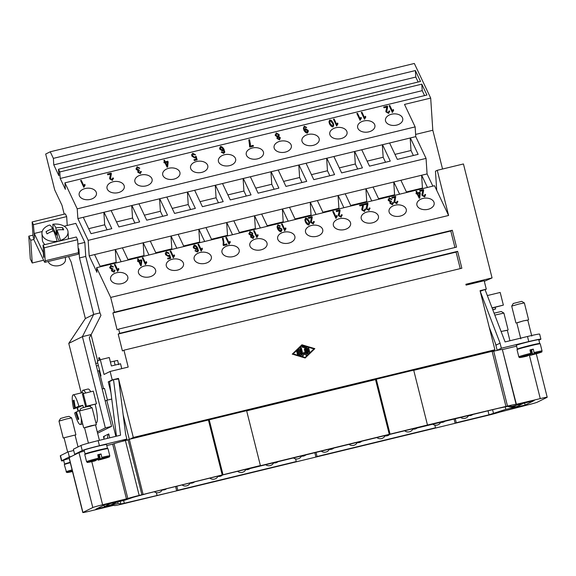 <?xml version="1.0" encoding="UTF-8"?>
<svg xmlns="http://www.w3.org/2000/svg" width="576" height="576" viewBox="0 0 576 576"><rect width="100%" height="100%" fill="white"/><g stroke="black" fill="none" stroke-linecap="round" stroke-linejoin="round"><path stroke-width="0.86" d="M519.17 303.97L511.697 306.122L513.281 303.473L521.719 301.356L524.362 302.933L519.17 303.97M527.796 320.17L523.411 320.854L516.816 322.927M531.792 336.074L527.767 320.033L523.26 320.926L516.78 322.798L520.812 338.832M538.805 343.937A11.542 0.482 165.9 0 0 539.719 343.505A11.542 0.482 165.9 0 0 530.539 345.319A11.542 0.482 165.9 0 0 517.334 349.128A11.542 0.482 165.9 0 0 518.342 349.078M539.719 343.505L538.769 339.71A11.542 0.482 165.9 0 0 529.582 341.525A11.542 0.482 165.9 0 0 516.377 345.334L517.334 349.128M534.017 344.93L523.037 347.688M530.892 354.218A11.11 0.468 165.9 0 0 520.049 357.329A11.11 0.468 165.9 0 0 527.076 356.112L528.682 355.313L523.073 356.674L530.892 354.218L529.985 349.92A11.981 0.504 -14.1 0 1 531.67 349.502A11.981 0.504 -14.1 0 1 533.311 349.114L534.218 353.412L532.613 354.204L531.554 349.985L533.311 349.114M532.613 354.204L537.617 353.146L530.402 355.306L539.107 352.937C543.643 351.281 541.094 352.469 542.052 351L540.252 343.822A11.981 0.504 165.9 0 0 530.719 345.708A11.981 0.504 165.9 0 0 517.018 349.661L518.818 356.832A11.981 0.504 165.9 0 1 530.834 353.297M494.82 315.108L503.899 313.085L501.257 311.501L494.078 313.171M501.084 331.459L507.334 330.314M501.098 331.495L507.298 330.185L509.954 340.747M116.662 502.07L112.874 503.95A8.712 8.546 63.6 0 0 114.624 503.309L117.85 501.71A8.712 8.546 -116.4 0 1 116.662 502.07L117.338 501.682M75.082 435.161L75.895 434.815L71.654 417.931L66.456 418.961L58.975 421.114L63.216 437.998L64.094 437.918M71.647 417.924L69.005 416.347L65.542 417.038L60.559 418.464L58.982 421.106M75.895 434.815L63.216 437.998M78.034 446.926L75.046 435.031L64.066 437.789L67.651 452.074M92.11 407.779L89.467 406.202L86.011 406.894L81.029 408.319L79.445 410.962L92.11 407.779L96.358 424.67L95.551 425.016M84.564 427.774L96.358 424.67M86.09 453.924A11.542 0.482 -14.1 0 1 85.082 453.974A11.542 0.482 -14.1 0 1 98.287 450.173A11.542 0.482 -14.1 0 1 107.474 448.351A11.542 0.482 -14.1 0 1 106.56 448.783M85.082 453.974L84.132 450.18A11.542 0.482 -14.1 0 1 97.33 446.371A11.542 0.482 -14.1 0 1 106.517 444.557L107.474 448.351M90.785 452.534L101.765 449.777M88.423 443.146L84.528 427.644L91.008 425.772L95.515 424.886L99.396 440.33M98.647 459.065A11.11 0.468 -14.1 0 0 87.797 462.175A11.11 0.468 -14.1 0 0 94.824 460.958L96.43 460.159L90.821 461.52L98.647 459.065L97.74 454.766A11.981 0.504 -14.1 0 1 99.425 454.356A11.981 0.504 -14.1 0 1 101.066 453.96L101.966 458.258L100.361 459.05L99.302 454.831L101.066 453.96M94.817 460.958C83.506 463.241 88.704 462.492 86.566 461.678L84.766 454.507A11.981 0.504 -14.1 0 1 98.467 450.554A11.981 0.504 -14.1 0 1 108 448.668L109.807 455.846A11.981 0.504 -14.1 0 0 101.909 457.337M65.333 257.35L65.477 259.531A8.712 5.782 176.2 0 1 59.35 265.543A8.712 5.782 176.2 0 1 48.233 261.497M57.168 241.632L57.146 241.236A13.068 8.676 176.2 0 1 41.947 233.604A13.068 8.676 176.2 0 1 49.5 225.072A20.585 3.902 -103.6 0 1 52.589 228.708A20.585 14.89 -25.3 0 0 46.03 231.71A18.727 3.55 -103.6 0 1 47.059 233.885A20.585 14.89 154.7 0 1 53.618 230.882A20.585 3.902 -103.6 0 1 57.146 241.236M44.986 244.591A13.068 8.676 176.2 0 1 42.35 239.818L41.947 233.604M90.475 406.8A17.424 3.305 -103.6 0 0 90.194 405.655A17.424 3.305 -103.6 0 0 90.173 405.562M85.716 392.983A17.424 3.305 -103.6 0 0 83.059 390.226A17.424 3.305 -103.6 0 0 82.922 390.276A17.424 3.305 -103.6 0 0 82.015 392.717M95.933 422.957L96.257 422.878A17.424 3.305 -103.6 0 0 96.394 422.827A17.424 3.305 -103.6 0 0 95.184 404.446A17.424 3.305 -103.6 0 0 95.162 404.352M90.706 391.774A17.424 3.305 -103.6 0 0 88.049 389.016L83.059 390.226M83.628 393.487A15.242 2.894 -103.6 0 0 82.296 392.652L73.188 394.855A15.242 2.894 -103.6 0 0 73.073 394.898A15.242 2.894 -103.6 0 0 73.627 408.866A87.091 3.665 -14.1 0 1 74.642 408.053L79.812 406.793L73.627 408.866M74.642 408.053A87.091 85.428 -116.4 0 1 73.289 400.543A86.566 3.636 -14.1 0 1 74.052 400.169A87.091 85.428 63.6 0 0 75.406 407.671A87.091 3.665 -14.1 0 1 78.883 406.26A15.242 2.894 -103.6 0 0 73.188 394.855M78.883 406.26L82.822 405.31A15.242 2.894 76.4 0 1 83.412 407.556M79.675 410.58A87.091 3.665 165.9 0 0 76.464 411.898A87.091 85.428 63.6 0 0 78.818 419.162A86.566 3.636 165.9 0 0 78.062 419.537A87.091 85.428 -116.4 0 1 75.708 412.272A87.091 3.665 165.9 0 0 74.686 413.086A15.242 2.894 -103.6 0 0 80.381 424.49A15.242 2.894 -103.6 0 0 80.496 424.447A15.242 2.894 -103.6 0 0 81.173 417.845M110.887 280.202A8.712 5.782 176.2 0 1 110.506 278.755A8.712 5.782 176.2 0 1 117.713 272.534A8.712 5.782 176.2 0 1 127.512 276.17A8.712 5.782 176.2 0 1 127.894 277.61A8.712 5.782 176.2 0 1 120.686 283.838A8.712 5.782 176.2 0 1 110.887 280.202M138.73 273.449A8.712 5.782 176.2 0 1 138.355 272.002A8.712 5.782 176.2 0 1 145.555 265.781A8.712 5.782 176.2 0 1 155.354 269.417A8.712 5.782 176.2 0 1 155.736 270.857A8.712 5.782 176.2 0 1 148.529 277.085A8.712 5.782 176.2 0 1 138.73 273.449M166.579 266.695A8.712 5.782 176.2 0 1 166.198 265.248A8.712 5.782 176.2 0 1 173.405 259.027A8.712 5.782 176.2 0 1 183.204 262.663A8.712 5.782 176.2 0 1 183.586 264.103A8.712 5.782 176.2 0 1 176.378 270.324A8.712 5.782 176.2 0 1 166.579 266.695M194.429 259.942A8.712 5.782 176.2 0 1 194.047 258.494A8.712 5.782 176.2 0 1 201.247 252.274A8.712 5.782 176.2 0 1 211.054 255.902A8.712 5.782 176.2 0 1 211.428 257.35A8.712 5.782 176.2 0 1 204.228 263.57A8.712 5.782 176.2 0 1 194.429 259.942M222.271 253.181A8.712 5.782 176.2 0 1 221.89 251.741A8.712 5.782 176.2 0 1 229.097 245.513A8.712 5.782 176.2 0 1 238.896 249.149A8.712 5.782 176.2 0 1 239.278 250.596A8.712 5.782 176.2 0 1 232.07 256.817A8.712 5.782 176.2 0 1 222.271 253.181M250.121 246.427A8.712 5.782 176.2 0 1 249.739 244.987A8.712 5.782 176.2 0 1 256.946 238.759A8.712 5.782 176.2 0 1 266.746 242.395A8.712 5.782 176.2 0 1 267.127 243.842A8.712 5.782 176.2 0 1 259.92 250.063A8.712 5.782 176.2 0 1 250.121 246.427M277.963 239.674A8.712 5.782 176.2 0 1 277.589 238.226A8.712 5.782 176.2 0 1 284.789 232.006A8.712 5.782 176.2 0 1 294.588 235.642A8.712 5.782 176.2 0 1 294.97 237.089A8.712 5.782 176.2 0 1 287.77 243.31A8.712 5.782 176.2 0 1 277.963 239.674M305.813 232.92A8.712 5.782 176.2 0 1 305.431 231.473A8.712 5.782 176.2 0 1 312.638 225.252A8.712 5.782 176.2 0 1 322.438 228.888A8.712 5.782 176.2 0 1 322.819 230.335A8.712 5.782 176.2 0 1 315.612 236.556A8.712 5.782 176.2 0 1 305.813 232.92M333.662 226.166A8.712 5.782 176.2 0 1 333.281 224.719A8.712 5.782 176.2 0 1 340.488 218.498A8.712 5.782 176.2 0 1 350.287 222.134A8.712 5.782 176.2 0 1 350.662 223.574A8.712 5.782 176.2 0 1 343.462 229.802A8.712 5.782 176.2 0 1 333.662 226.166M361.505 219.413A8.712 5.782 176.2 0 1 361.123 217.966A8.712 5.782 176.2 0 1 368.33 211.745A8.712 5.782 176.2 0 1 378.13 215.381A8.712 5.782 176.2 0 1 378.511 216.821A8.712 5.782 176.2 0 1 371.304 223.049A8.712 5.782 176.2 0 1 361.505 219.413M389.354 212.659A8.712 5.782 176.2 0 1 388.973 211.212A8.712 5.782 176.2 0 1 396.18 204.991A8.712 5.782 176.2 0 1 405.979 208.627A8.712 5.782 176.2 0 1 406.361 210.067A8.712 5.782 176.2 0 1 399.154 216.288A8.712 5.782 176.2 0 1 389.354 212.659M417.197 205.898A8.712 5.782 176.2 0 1 416.822 204.458A8.712 5.782 176.2 0 1 424.022 198.238A8.712 5.782 176.2 0 1 433.829 201.866A8.712 5.782 176.2 0 1 434.203 203.314A8.712 5.782 176.2 0 1 427.003 209.534A8.712 5.782 176.2 0 1 417.197 205.898M79.481 195.977A8.712 5.782 176.2 0 1 79.099 194.53A8.712 5.782 176.2 0 1 86.306 188.309A8.712 5.782 176.2 0 1 96.106 191.945A8.712 5.782 176.2 0 1 96.487 193.392A8.712 5.782 176.2 0 1 89.28 199.613A8.712 5.782 176.2 0 1 79.481 195.977M107.323 189.223A8.712 5.782 176.2 0 1 106.949 187.776A8.712 5.782 176.2 0 1 114.149 181.555A8.712 5.782 176.2 0 1 123.948 185.191A8.712 5.782 176.2 0 1 124.33 186.631A8.712 5.782 176.2 0 1 117.13 192.859A8.712 5.782 176.2 0 1 107.323 189.223M135.173 182.47A8.712 5.782 176.2 0 1 134.791 181.022A8.712 5.782 176.2 0 1 141.998 174.802A8.712 5.782 176.2 0 1 151.798 178.438A8.712 5.782 176.2 0 1 152.179 179.878A8.712 5.782 176.2 0 1 144.972 186.106A8.712 5.782 176.2 0 1 135.173 182.47M163.022 175.716A8.712 5.782 176.2 0 1 162.641 174.269A8.712 5.782 176.2 0 1 169.848 168.048A8.712 5.782 176.2 0 1 179.647 171.684A8.712 5.782 176.2 0 1 180.022 173.124A8.712 5.782 176.2 0 1 172.822 179.345A8.712 5.782 176.2 0 1 163.022 175.716M190.865 168.962A8.712 5.782 176.2 0 1 190.483 167.515A8.712 5.782 176.2 0 1 197.69 161.294A8.712 5.782 176.2 0 1 207.49 164.923A8.712 5.782 176.2 0 1 207.871 166.37A8.712 5.782 176.2 0 1 200.664 172.591A8.712 5.782 176.2 0 1 190.865 168.962M218.714 162.202A8.712 5.782 176.2 0 1 218.333 160.762A8.712 5.782 176.2 0 1 225.54 154.541A8.712 5.782 176.2 0 1 235.339 158.17A8.712 5.782 176.2 0 1 235.721 159.617A8.712 5.782 176.2 0 1 228.514 165.838A8.712 5.782 176.2 0 1 218.714 162.202M246.557 155.448A8.712 5.782 176.2 0 1 246.182 154.008A8.712 5.782 176.2 0 1 253.382 147.78A8.712 5.782 176.2 0 1 263.182 151.416A8.712 5.782 176.2 0 1 263.563 152.863A8.712 5.782 176.2 0 1 256.363 159.084A8.712 5.782 176.2 0 1 246.557 155.448M274.406 148.694A8.712 5.782 176.2 0 1 274.025 147.247A8.712 5.782 176.2 0 1 281.232 141.026A8.712 5.782 176.2 0 1 291.031 144.662A8.712 5.782 176.2 0 1 291.413 146.11A8.712 5.782 176.2 0 1 284.206 152.33A8.712 5.782 176.2 0 1 274.406 148.694M302.256 141.941A8.712 5.782 176.2 0 1 301.874 140.494A8.712 5.782 176.2 0 1 309.082 134.273A8.712 5.782 176.2 0 1 318.881 137.909A8.712 5.782 176.2 0 1 319.262 139.356A8.712 5.782 176.2 0 1 312.055 145.577A8.712 5.782 176.2 0 1 302.256 141.941M330.098 135.187A8.712 5.782 176.2 0 1 329.717 133.74A8.712 5.782 176.2 0 1 336.924 127.519A8.712 5.782 176.2 0 1 346.723 131.155A8.712 5.782 176.2 0 1 347.105 132.595A8.712 5.782 176.2 0 1 339.898 138.823A8.712 5.782 176.2 0 1 330.098 135.187M357.948 128.434A8.712 5.782 176.2 0 1 357.566 126.986A8.712 5.782 176.2 0 1 364.774 120.766A8.712 5.782 176.2 0 1 374.573 124.402A8.712 5.782 176.2 0 1 374.954 125.842A8.712 5.782 176.2 0 1 367.747 132.07A8.712 5.782 176.2 0 1 357.948 128.434M385.798 121.68A8.712 5.782 176.2 0 1 385.416 120.233A8.712 5.782 176.2 0 1 392.616 114.012A8.712 5.782 176.2 0 1 402.422 117.648A8.712 5.782 176.2 0 1 402.797 119.088A8.712 5.782 176.2 0 1 395.597 125.309A8.712 5.782 176.2 0 1 385.798 121.68M299.57 351.886L299.182 350.352L297.518 351.965A0.454 0.446 -116.4 0 1 296.842 351.893A0.454 0.446 -116.4 0 1 296.899 351.31L299.11 349.157A0.454 0.446 -116.4 0 1 299.858 349.38L301.234 354.852A0.454 0.446 -116.4 0 1 300.679 355.392L297.698 354.499A0.454 0.446 -116.4 0 1 297.619 353.664A0.454 0.446 -116.4 0 1 297.943 353.635L300.175 354.305L299.786 352.764L297.626 353.29A0.454 0.446 -116.4 0 1 297.31 352.447A0.454 0.446 -116.4 0 1 297.403 352.411L299.57 351.886M299.491 351.907L299.117 350.417M297.374 352.058A0.454 0.446 -116.4 0 1 296.82 351.346L299.038 349.193A0.454 0.446 -116.4 0 1 299.189 349.099M300.96 355.385A0.454 0.446 -116.4 0 1 300.6 355.428L297.626 354.542A0.454 0.446 -116.4 0 1 297.583 353.686M300.082 354.276L299.786 352.764M299.714 352.807L297.547 353.333A0.454 0.446 -116.4 0 1 297.238 352.483A0.454 0.446 -116.4 0 1 297.274 352.469M307.908 348.502A0.454 0.446 -116.4 0 1 308.138 347.99A0.454 0.446 -116.4 0 1 308.772 348.293L309.636 351.742A0.454 0.446 -116.4 0 1 309.406 352.253A0.454 0.446 -116.4 0 1 308.772 351.95L307.829 348.545A0.454 0.446 -116.4 0 1 308.102 348.012M309.362 352.267A0.454 0.446 -116.4 0 1 308.693 351.986L307.829 348.545M305.1 357.466L293.184 353.902L302.047 345.298L313.963 348.862L305.1 357.466M305.078 357.458L313.891 348.898L301.997 345.341M305.23 357.977L292.32 354.11L301.918 344.786L314.834 348.653L305.158 358.013L292.32 354.11M292.241 354.154L301.918 344.786M308.16 353.174A0.454 0.446 -116.4 0 1 307.93 353.686A0.454 0.446 -116.4 0 1 307.296 353.383L305.978 348.163L302.256 347.047A0.454 0.446 -116.4 0 1 302.177 346.212A0.454 0.446 -116.4 0 1 302.501 346.183L306.475 347.371A0.454 0.446 -116.4 0 1 306.785 347.702L308.16 353.174M307.886 353.7A0.454 0.446 -116.4 0 1 307.217 353.419L305.978 348.163M305.906 348.199L302.184 347.09A0.454 0.446 -116.4 0 1 302.141 346.234M305.309 349.135L306.684 354.607A0.454 0.446 -116.4 0 1 305.993 355.082L304.178 353.779L303.185 355.759A0.454 0.446 -116.4 0 1 302.35 355.658L300.47 348.156A0.454 0.446 -116.4 0 1 300.701 347.645A0.454 0.446 -116.4 0 1 301.334 347.947L302.926 354.269L303.84 352.44L305.518 353.642L304.438 349.344A0.454 0.446 -116.4 0 1 304.675 348.833A0.454 0.446 -116.4 0 1 305.309 349.135M306.41 355.14A0.454 0.446 -116.4 0 1 305.921 355.118L304.142 353.844M302.947 355.975A0.454 0.446 -116.4 0 1 302.278 355.694L300.391 348.192A0.454 0.446 -116.4 0 1 300.665 347.666M302.904 354.197L303.84 352.44M305.417 353.57L304.366 349.38A0.454 0.446 -116.4 0 1 304.632 348.854M119.707 333.31L457.61 251.345L461.851 268.229L123.948 350.194L122.429 350.942L118.188 334.058L119.707 333.31L118.642 329.09L117.13 329.839L112.889 312.955L114.401 312.206L110.693 297.432L96.624 267.689L96.926 272.282L89.179 255.888L88.157 240.358L77.868 218.606L77.227 208.858L64.93 182.837L65.354 189.338L60.214 178.466L59.782 171.965L58.5 169.243L58.925 175.745L53.784 164.866L53.359 158.371L415.368 70.56L420.509 81.432L58.5 169.243M116.46 436.19L110.923 392.522L108.245 381.874L112.226 379.901L110.11 371.462L128.189 367.078L123.948 350.194M112.226 379.901L118.462 378.389L133.308 437.479L129.895 439.171L246.614 410.674L260.395 465.538L259.632 465.919L427.471 425.016L507.499 406.08A10.886 0.461 -14.1 0 1 516.11 404.338L540.266 398.614A8.712 0.367 -14.1 0 1 547.2 397.246A8.712 0.367 -14.1 0 1 547.063 397.346L537.206 402.235A8.712 0.367 -14.1 0 1 527.378 405L499.234 412.25A10.886 0.461 -14.1 0 1 487.879 415.354L123.163 503.82A10.886 0.461 -14.1 0 1 114.552 505.562L113.58 505.375L89.726 511.157A8.712 0.367 -14.1 0 1 82.793 512.532A8.712 0.367 -14.1 0 1 82.93 512.424L92.786 507.542A8.712 0.367 -14.1 0 1 102.614 504.77L127.822 498.521A10.886 0.461 -14.1 0 1 139.176 495.425L260.395 465.538M413.741 370.325L491.486 351.468L494.899 349.776L133.308 437.479M494.899 349.776L480.053 290.686L486.288 289.166L484.171 280.728L466.092 285.113L465.876 284.27L492.062 277.92L484.322 281.333M437.249 170.309L448.596 215.467L436.716 190.339L435.456 171.194L437.249 170.309L463.435 163.958L492.062 277.92M448.596 215.467L110.693 297.432M114.401 312.206L452.304 230.242L456.545 247.126L118.642 329.09M99.468 357.782L98.626 357.984L99.382 357.61L100.368 359.683M99.194 360.259L98.626 357.984M53.359 158.371L50.242 151.783L45.691 154.037L54.706 189.9L61.978 205.279L64.21 214.164M141.919 494.755L128.131 439.891L128.7 439.603L122.45 441.288A10.886 0.461 -14.1 0 1 124.027 440.885L124.027 440.892A10.886 0.461 -14.1 0 1 125.395 440.554L139.176 495.425M110.11 371.462L104.04 374.465L100.332 359.698L97.301 361.195L101.009 375.97L100.433 376.258M50.242 151.783L414.331 63.468L430.69 98.078L432.806 130.248L442.548 169.02M117.619 271.39L114.386 264.564L115.085 264.391L117.598 269.712L118.526 268.366L118.908 269.172L117.619 271.39M118.901 269.179L118.526 268.394L117.605 269.741L115.092 264.427L114.401 264.593M145.462 264.629L142.236 257.81L142.934 257.638L145.447 262.958L146.376 261.612L146.758 262.418L145.462 264.629M146.743 262.426L146.376 261.641L145.447 262.987L142.934 257.674L142.25 257.839M173.311 257.875L170.086 251.057L170.777 250.884L173.297 256.198L174.218 254.858L174.6 255.665L173.311 257.875M174.593 255.672L174.226 254.887L173.297 256.234L170.784 250.92L170.1 251.086M201.154 251.122L197.928 244.303L198.626 244.13L201.139 249.444L202.068 248.098L202.45 248.911L201.154 251.122M202.442 248.918L202.068 248.134L201.139 249.48L198.626 244.166L197.942 244.332M229.003 244.368L225.778 237.542L226.476 237.377L228.989 242.69L229.91 241.344L230.299 242.158L229.003 244.368M230.285 242.165L229.918 241.38L228.989 242.726L226.476 237.406L225.792 237.571M256.853 237.614L253.62 230.789L254.318 230.623L256.831 235.937L257.76 234.59L258.142 235.397L256.853 237.614M258.134 235.411L257.76 234.626L256.838 235.973L254.326 230.652L253.634 230.818M284.695 230.861L281.47 224.035L282.168 223.87L284.681 229.183L285.61 227.837L285.991 228.643L284.695 230.861M285.984 228.658L285.61 227.873L284.681 229.212L282.168 223.898L281.484 224.064M311.45 217.663L310.457 221.774L311.45 217.663L308.65 218.34L308.275 217.534L312.048 216.619L312.257 217.31M312.257 217.325L311.342 222.314L312.977 223.229L313.452 221.594L314.215 221.508L313.286 223.927L310.615 222.473L310.457 221.753M314.338 222.106L314.215 221.544L313.466 221.63L312.977 223.265L311.249 221.875L311.35 222.35M314.215 221.544L314.338 222.091M313.574 222.106L313.452 221.594M312.25 217.253L312.048 216.648L308.282 217.562M340.092 210.499L339.192 215.561L340.826 216.475L341.294 214.841L342.058 214.754L341.136 217.166L338.458 215.719L339.293 210.902L336.499 211.586L336.118 210.78L339.898 209.866L340.099 210.55L339.898 209.894L336.132 210.809M339.293 210.902L338.306 215.014M342.065 214.79L342.187 215.338L342.065 214.79L341.309 214.877L340.826 216.511L339.192 215.597M341.424 215.352L341.294 214.841M367.142 204.149L366.66 205.754L367.142 204.149L364.342 204.826L363.967 204.026L367.74 203.112L367.949 203.796M366.66 205.726L366.149 208.26L366.66 205.726M367.949 203.818L367.042 208.807L368.669 209.722L369.144 208.087L369.907 208.001L368.978 210.413L366.307 208.958L366.149 208.246M369.907 208.037L370.037 208.584L369.907 208.037L369.158 208.123L368.676 209.758L367.042 208.843M369.266 208.598L369.144 208.087M367.942 203.71L367.747 203.141L363.982 204.055M394.985 197.395L393.998 201.506L394.985 197.395L392.191 198.072L391.81 197.273L395.59 196.358L395.791 197.042M397.879 201.845L397.757 201.283L397.008 201.362L397.757 201.247L396.828 203.659L394.157 202.205L393.998 201.492M397.757 201.283L397.879 201.83M397.116 201.838L396.518 202.997L394.884 202.082L396.518 202.968M396.994 201.37L396.518 202.997M394.884 202.082L395.59 196.387L391.824 197.302M423.634 190.231L422.734 195.3L424.368 196.214L424.836 194.58L425.599 194.494L424.678 196.906L421.999 195.451L422.834 190.642L420.041 191.318L419.659 190.519L423.439 189.598L423.641 190.289L423.439 189.634L419.674 190.548M422.834 190.642L421.848 194.753M425.599 194.522L424.85 194.609L424.368 196.243L422.734 195.329M424.966 195.084L424.836 194.58M419.249 196.733L419.587 193.205L417.794 193.637L419.249 196.733L419.587 193.205M417.794 193.637L419.249 196.704M416.664 191.246L417.434 192.866L419.911 192.269L420.278 193.032L419.753 198.072L419.184 198.209L417.103 193.802L416.333 193.99L415.973 193.226L416.736 193.039L415.966 191.412L416.664 191.246L415.98 191.441M416.736 193.039L415.98 193.255M420.271 193.061L419.918 192.298L417.434 192.902L416.664 191.275M391.918 199.289L389.196 197.813L388.282 200.405M393.458 202.954L392.501 204.71L390.002 203.35L390.132 201.787L388.282 200.369L389.189 197.777L391.91 199.26L391.27 199.534L389.52 198.468L389.016 200.174L390.758 201.226L391.205 201.01L391.471 201.758L390.73 203.191L392.162 204.026L392.616 202.55L393.458 202.932M388.282 200.369L388.13 199.771M390.132 201.787L390.002 203.386M390.002 203.35L389.88 202.824M393.386 202.565L392.623 202.586L392.17 204.062L390.73 203.227M392.688 202.946L392.616 202.55M391.464 201.758L391.205 201.046L390.758 201.254L388.908 199.742L389.016 200.203M363.514 204.818L362.614 209.88L364.248 210.794L364.716 209.16L365.479 209.074L364.558 211.486L361.879 210.038L362.714 205.222L359.921 205.906L359.539 205.099L363.319 204.185L363.521 204.869L363.319 204.214L359.554 205.128M362.714 205.222L361.728 209.333M365.479 209.11L365.609 209.657L365.479 209.11L364.73 209.196L364.248 210.83L362.614 209.916M364.838 209.671L364.716 209.16M335.966 218.426L332.734 211.601L333.432 211.435L335.945 216.749L336.874 215.402L337.255 216.209L335.966 218.426M337.248 216.223L336.874 215.431L335.952 216.778L333.439 211.464L332.748 211.63M305.554 219.881L306.108 221.796L308.563 224.302L309.11 223.625L308.383 221.242L305.928 218.736L305.554 219.881L306.115 221.825L308.57 224.33L309.118 223.43M309.65 223.121L309.103 221.105L307.238 218.47L305.604 218.088L304.848 219.953M307.231 218.441L309.103 221.069L309.65 223.106L308.887 224.993C307.706 225.022 306.54 224.021 305.388 221.969L304.848 219.938L305.604 218.052L307.238 218.47M278.863 229.795L280.699 231.062L281.081 229.147L279.252 227.966L278.863 229.759L278.712 229.154L280.699 231.091L281.081 229.183M281.232 229.802L281.081 229.147M280.318 226.102L277.92 224.806L277.056 226.886L277.913 224.77L280.318 226.073L279.677 226.31L278.222 225.461L277.69 226.793L278.05 228.247L279.079 227.189L281.815 229.003L282.017 229.817L281.815 229.032L279.079 227.218L278.143 228.449L277.69 226.829M282.017 229.817L281.11 231.732C279.929 231.768 278.755 230.832 277.603 228.917L277.056 226.872M251.424 236.995L252.857 237.816L253.296 236.556L251.842 235.692L251.424 236.995L252.864 237.852L253.296 236.592M249.61 233.489L251.546 235.037L252.043 233.395M250.222 232.25L249.718 233.892L251.546 235.001L252.043 233.366L250.222 232.25M249.61 233.46L249.718 233.928M252.151 233.834L252.043 233.366M252.482 235.181L254.002 236.354L253.188 238.5L250.697 237.132L250.891 235.562L248.998 234.079L249.905 231.566L252.763 233.194L252.49 235.21L254.124 236.866M252.763 233.194L249.905 231.595L248.998 234.108M248.998 234.079L248.854 233.482M250.891 235.562L250.697 237.161M250.697 237.132L250.582 236.628M254.002 236.383L254.124 236.851M226.735 243.929L223.942 244.606L226.735 243.9L227.102 244.699M223.992 242.525L223.142 238.219L222.43 238.392M223.222 241.826L223.121 244.958L223.222 241.798L222.415 238.356L223.142 238.183L223.934 244.577M226.735 243.9L227.11 244.699L223.423 245.592L223.114 244.944M194.141 247.651L195.962 248.875L196.394 247.126L194.472 245.772L194.141 247.651L195.962 248.904L196.402 247.162M196.531 247.68L196.394 247.126M198.418 250.956L197.669 247.939C196.517 246.017 195.336 245.081 194.134 245.124L193.248 247.032L194.126 245.095C195.329 245.045 196.51 245.981 197.669 247.91L198.41 250.92L197.338 252.05L194.926 250.747L195.588 250.51L197.064 251.352L197.626 250.294L197.064 251.388L195.588 250.546L194.94 250.776M198.439 250.366L198.41 250.92M197.554 251.021L197.122 248.4L196.164 249.646L193.442 247.846L193.248 247.018M169.128 253.303L166.406 251.856L165.298 253.008L166.399 251.82L169.128 253.274L168.422 253.526L166.723 252.504L166.306 254.462L168.25 255.708L169.682 254.736L170.777 258.365L167.947 259.049L167.573 258.25L169.848 257.702L169.286 255.802L168.408 256.493L165.6 254.714L165.298 253.037M169.848 257.702L167.587 258.286M170.77 258.365L169.682 254.772L168.25 255.744L166.313 254.491L166.147 253.814L166.313 254.491M140.782 264.283L141.12 260.748L139.327 261.18L140.782 264.283L141.12 260.748M139.327 261.18L140.782 264.247M141.804 260.604L141.444 259.848L138.967 260.446L138.197 258.818L138.967 260.417L141.444 259.812L141.811 260.582L141.286 265.615L140.717 265.752L138.629 261.353L137.866 261.54L137.498 260.77L138.269 260.582L137.498 258.955L138.197 258.79L137.513 258.984M138.269 260.582L137.513 260.798M113.443 266.832L110.729 265.356L109.814 267.948M114.991 270.497L114.034 272.254L111.535 270.9L111.665 269.33L109.814 267.912L110.722 265.327L113.443 266.803L112.795 267.077L111.053 266.011L110.549 267.718L112.291 268.769L112.738 268.553L113.004 269.309L112.262 270.742L113.695 271.577L114.149 270.094L114.984 270.482M109.814 267.912L109.663 267.314M111.665 269.33L111.535 270.929M111.535 270.9L111.413 270.374M114.919 270.108L114.156 270.13L113.702 271.606L112.262 270.77M114.221 270.49L114.149 270.094M112.997 269.309L112.738 268.589L112.291 268.798L110.441 267.271L110.549 267.754M436.716 190.339L434.527 185.724L96.624 267.689M111.377 173.736L110.477 178.805L112.111 179.719L112.586 178.085L113.342 177.998L112.421 180.41L109.75 178.956L110.578 174.146L107.784 174.823L107.402 174.024L111.182 173.102L111.384 173.794L111.182 173.138L107.417 174.053M110.578 174.146L109.591 178.258M113.472 178.596L113.35 178.027L112.594 178.114M113.35 178.027L113.472 178.574M112.709 178.589L112.586 178.085M112.586 178.114L112.111 179.748L110.383 178.358L110.477 178.834M167.126 165.686L167.465 162.151L165.672 162.583L167.126 165.686L167.465 162.151M165.672 162.583L167.126 165.65M164.542 160.193L165.312 161.82L167.789 161.215L168.156 161.986L167.63 167.018L167.062 167.155L164.981 162.756L164.21 162.936L163.85 162.173L164.614 161.986L163.843 160.358L164.549 160.222L163.858 160.387M164.614 161.986L163.865 162.202M168.149 162.007L167.796 161.251L165.312 161.849L164.549 160.222M220.313 148.378L222.3 150.278L222.732 148.536M220.802 147.154L220.478 148.997L222.293 150.25L222.732 148.5L220.802 147.154M220.313 148.342L220.478 149.033M222.862 149.054L222.732 148.5M223.891 152.395L223.459 149.774L222.502 151.02L219.78 149.22L219.586 148.392L220.464 146.47C221.666 146.419 222.847 147.362 223.999 149.285L224.748 152.294L223.675 153.425L221.256 152.122L221.918 151.884L223.394 152.726L223.963 151.668L223.402 152.762L221.926 151.92L221.27 152.15M224.748 152.33L224.006 149.321C222.847 147.391 221.666 146.455 220.464 146.506L219.586 148.414M224.77 151.74L224.748 152.294M277.682 138.06L279.194 139.226L279.634 137.966L278.179 137.066L277.754 138.334L279.194 139.198L279.706 138.24M276.048 135.302L277.877 136.375L278.374 134.741L276.552 133.625L276.048 135.302L277.884 136.411L278.381 134.77M278.482 135.173L278.374 134.741M279.101 134.604L278.82 136.555L280.339 137.729L279.526 139.874L277.034 138.506L277.229 136.944L275.335 135.454L276.235 132.941L279.101 134.568L279.259 135.238L279.101 134.604L276.242 132.977L275.335 135.49M278.82 136.555L280.339 137.758M275.335 135.454L275.184 134.856M277.229 136.944L277.034 138.542M277.034 138.506L276.912 138.01M329.674 121.759L330.228 123.71L332.69 126.216L333.23 125.539L332.503 123.156L330.048 120.65L329.674 121.795L330.235 123.739L332.69 126.245L333.238 125.568M333.23 123.012L331.358 120.384L329.724 120.002L328.968 121.867L329.724 119.966L331.351 120.355L333.223 122.983L333.77 125.021L333.223 122.983M333.77 125.021L333.007 126.907C331.826 126.936 330.66 125.928 329.508 123.883L328.968 121.853M360.086 120.334L356.861 113.515L357.552 113.342L360.065 118.663L360.994 117.317L361.375 118.123L360.086 120.334M361.368 118.13L360.994 117.346L360.072 118.692L357.559 113.378L356.868 113.544M386.834 107.136L385.848 111.247L386.834 107.136L384.041 107.813L383.659 107.014L387.439 106.099L387.641 106.783M387.641 106.805L386.734 111.794L388.368 112.709L388.836 111.074L389.599 110.988L388.678 113.4L385.999 111.946L385.841 111.233M389.729 111.586L389.599 111.024L388.85 111.103L388.368 112.738L386.734 111.823M389.599 111.024L389.729 111.571M388.966 111.578L388.836 111.074M387.634 106.726L387.439 106.128L383.674 107.042M392.357 112.507L389.131 105.689L389.83 105.516L392.342 110.83L393.271 109.483L393.653 110.297L392.357 112.507M393.638 110.304L393.271 109.519L392.342 110.866L389.83 105.552L389.146 105.718M364.514 119.261L361.282 112.442L361.98 112.27L364.493 117.583L365.422 116.244L365.803 117.05L364.514 119.261M365.796 117.058L365.422 116.273L364.5 117.619L361.98 112.306L361.296 112.471M336.665 126.014L333.439 119.196L334.138 119.023L336.65 124.344L337.572 122.998L337.954 123.804L336.665 126.014M337.946 123.811L337.579 123.026L336.65 124.373L334.138 119.059L333.454 119.225M305.042 130.558L307.03 132.473L307.418 130.558M307.57 131.141L305.582 129.341L305.201 131.141L307.03 132.437L307.418 130.522M305.042 130.529L305.201 131.17M306.648 127.483L304.25 126.18L303.386 128.268M304.25 126.144L306.648 127.447L306.007 127.685L304.56 126.835L304.027 128.167L304.474 129.787L305.41 128.563L308.146 130.378L308.354 131.191L307.44 133.106C306.259 133.142 305.093 132.206 303.934 130.298L303.386 128.246L304.25 126.18M308.354 131.213L308.153 130.406L305.41 128.592L304.474 129.823L304.027 128.167M253.49 146.196L253.123 145.418L250.33 146.095L253.123 145.39L253.498 146.189L249.811 147.082L248.803 139.853L249.53 139.673L250.38 144L249.53 139.709L248.818 139.882M250.38 144L250.322 146.066M249.61 143.287L249.509 146.455M195.516 154.793L192.794 153.346L191.686 154.526L192.787 153.31L195.516 154.764L194.81 155.016L193.111 153.994L192.694 155.952L194.638 157.198L196.07 156.226L197.165 159.854L194.335 160.538L193.961 159.739L196.236 159.192L195.674 157.291L194.796 157.982L191.988 156.204L191.657 155.045M191.657 155.023L191.686 154.526M196.236 159.192L193.975 159.775M197.158 159.854L196.07 156.262L194.638 157.234L192.701 155.981L192.535 155.318L192.701 155.981M139.781 168.214L137.059 166.73L139.781 168.178L139.133 168.458L137.383 167.393L136.886 169.092L139.068 169.934L139.334 170.683L138.593 172.116L140.033 172.951L140.479 171.475L141.322 171.857L140.494 171.504M141.25 171.49L140.371 173.628L137.866 172.274L137.995 170.705L136.145 169.294L137.059 166.702L136.145 169.322L136.001 168.689M137.995 170.705L137.866 172.31M137.866 172.274L137.743 171.749M140.558 171.878L140.479 171.475M140.479 171.504L140.033 172.98L138.6 172.145M139.327 170.683L139.075 169.963L138.629 170.179L136.778 168.66L136.886 169.128M83.83 187.344L80.604 180.526L81.302 180.353L83.815 185.666L84.737 184.32L85.118 185.134L83.83 187.344M85.111 185.141L84.744 184.356L83.815 185.702L81.302 180.389L80.618 180.554M59.782 171.965L421.79 84.154L426.938 95.026L64.93 182.837M432.85 186.134L427.082 173.923L426.06 158.393L415.771 136.642L415.13 126.893L77.227 208.858M415.13 126.893L404.51 104.429L430.69 98.078M176.818 486.295L177.818 490.27L176.681 490.838L124.301 503.251L120.852 503.95L118.08 503.417L95.782 509.213L104.875 504.706L124.142 500.414L133.495 497.225L148.147 493.243L250.121 468.223M250.186 468.497L417.197 427.702M455.285 418.745L456.286 422.726L455.148 423.288L454.082 419.04M316.051 452.52L317.052 456.502L315.914 457.063L314.849 452.815M315.914 457.063L295.135 462.103L296.266 461.542L295.603 458.885M455.148 423.288L434.369 428.335L435.506 427.766L434.837 425.117M176.681 490.838L175.608 486.583M157.032 495.317L156.37 492.66M417.269 427.968L498.521 408.262L509.803 405.95L511.92 406.354L534.218 400.565L525.118 405.072L505.858 409.363L489.017 414.785L456.286 422.726M296.266 461.542L177.818 490.27M435.506 427.766L317.052 456.502M222.228 474.991L208.447 420.12M222.984 474.617L209.203 419.746M389.311 434.462L375.53 379.591L376.286 379.217L413.69 370.145L427.471 425.016M390.067 434.088L376.286 379.217M491.486 351.468L492.113 351.317L505.894 406.181M128.7 439.603L129.895 439.171M123.185 415.001L143.05 494.194M246.658 410.854L375.53 379.591M505.238 406.915L505.858 409.363M82.793 512.532L69.012 457.661A8.712 0.367 -14.1 0 1 69.149 457.553L79.006 452.671A8.712 0.367 -14.1 0 1 84.348 451.044M524.578 402.898L525.118 405.072M511.891 407.066L512.086 407.851M117.67 501.797L118.08 503.417M111.722 504.461L111.845 504.929M110.196 505.174L110.326 505.685M117.814 501.566L117.907 501.926M106.769 445.55L112.68 444.118L126.468 498.989M112.68 444.118L114.041 443.65A10.886 0.461 -14.1 0 1 122.227 441.338A10.886 0.461 -14.1 0 1 122.45 441.288M492.178 351.583L493.718 351.216A10.886 0.461 -14.1 0 1 495.05 350.899A10.886 0.461 -14.1 0 1 496.512 350.554A10.886 0.461 -14.1 0 1 496.706 350.51A10.886 0.461 -14.1 0 1 502.33 349.466L516.42 404.402M502.632 349.531L516.586 346.147M76.73 453.794L74.65 454.298L82.231 450.54A15.242 0.641 -14.1 0 1 99.432 445.702L126.864 439.042L122.227 441.338M125.395 440.554L128.131 439.891M538.898 340.222L540.662 339.343A15.242 0.641 165.9 0 0 540.907 339.156A15.242 0.641 165.9 0 0 528.768 341.561L501.343 348.214L496.706 350.51M496.512 350.554L492.142 351.446M460.238 268.618L456.091 252.101L118.188 334.058M457.61 251.345L456.091 252.101M454.939 247.514L450.792 230.998L112.889 312.955M452.304 230.242L450.792 230.998M418.133 82.008L415.793 77.062L53.784 164.866M415.368 70.56L415.793 77.062M424.562 95.602L422.222 90.655L60.214 178.466M421.79 84.154L422.222 90.655M415.771 136.642L410.371 137.952L418.126 154.354L397.339 159.394L389.592 142.999L382.522 144.713L390.276 161.107L369.497 166.147L361.742 149.753L354.679 151.466L362.434 167.861L341.647 172.901L333.893 156.506L326.83 158.22L334.584 174.614L313.805 179.654L306.05 163.26L298.98 164.974L306.734 181.368L285.955 186.408L278.201 170.014L271.138 171.727L278.892 188.122L258.106 193.169L250.358 176.767L243.288 178.481L251.042 194.882L230.263 199.922L222.509 183.521L215.446 185.234L223.193 201.636L202.414 206.676L194.659 190.274L187.596 191.988L195.35 208.39L174.571 213.43L166.817 197.035L159.746 198.749L167.501 215.143L146.722 220.183L138.967 203.789L131.904 205.502L139.658 221.897L118.872 226.937L111.118 210.542L104.054 212.256L111.809 228.65L91.03 233.69L83.275 217.296L77.868 218.606M413.374 155.506L411.005 150.494L394.978 154.382M410.184 138.002L411.005 150.494M410.371 137.952L389.592 142.999M385.531 162.259L383.162 157.248L367.128 161.136M382.342 144.756L383.162 157.248M382.522 144.713L361.742 149.753M357.682 169.013L355.313 164.002L339.278 167.897M354.492 151.51L355.313 164.002M354.679 151.466L333.893 156.506M329.832 175.766L327.47 170.762L311.436 174.65M326.642 158.263L327.47 170.762M326.83 158.22L306.05 163.26M301.99 182.52L299.621 177.516L283.586 181.404M298.8 165.017L299.621 177.516M298.98 164.974L278.201 170.014M274.14 189.274L271.771 184.27L255.744 188.158M270.95 171.77L271.771 184.27M271.138 171.727L250.358 176.767M246.298 196.034L243.929 191.023L227.894 194.911M243.108 178.524L243.929 191.023M243.288 178.481L222.509 183.521M218.448 202.788L216.079 197.777L200.045 201.665M215.258 185.285L216.079 197.777M215.446 185.234L194.659 190.274M190.598 209.542L188.23 204.53L172.202 208.418M187.409 192.038L188.23 204.53M187.596 191.988L166.817 197.035M162.756 216.295L160.387 211.284L144.353 215.179M159.566 198.792L160.387 211.284M159.746 198.749L138.967 203.789M134.906 223.049L132.538 218.045L116.503 221.933M131.717 205.546L132.538 218.045M131.904 205.502L111.118 210.542M426.06 158.393L88.157 240.358M107.057 229.802L104.695 224.798L88.661 228.686M103.867 212.299L104.695 224.798M104.054 212.256L83.275 217.296M427.082 173.923L115.358 249.538L121.133 261.742M406.67 192.485L400.896 180.281M422.698 188.597L422.446 188.05L406.411 191.938M421.675 175.234L427.45 187.445M421.603 175.255L422.446 188.05M378.821 199.238L373.046 187.034M394.855 195.35L394.596 194.803L378.562 198.691M393.833 181.994L399.6 194.198M393.754 182.009L394.596 194.803M350.971 205.992L345.204 193.788M367.006 202.104L366.746 201.557L350.719 205.445M365.983 188.748L371.758 200.952M365.904 188.762L366.746 201.557M323.129 212.746L317.354 200.542M339.156 208.858L338.904 208.31L322.87 212.198M338.134 195.502L343.908 207.706M338.062 195.516L338.904 208.31M295.279 219.499L289.505 207.295M311.314 215.611L311.054 215.064L295.02 218.959M310.291 202.255L316.058 214.459M310.212 202.27L311.054 215.064M267.43 226.253L261.662 214.049M283.464 222.365L283.205 221.825L267.178 225.713M282.442 209.009L288.216 221.213M282.37 209.03L283.205 221.825M239.587 233.006L233.813 220.802M255.622 229.118L255.362 228.578L239.328 232.466M254.599 215.762L260.366 227.966M254.52 215.784L255.362 228.578M211.738 239.767L205.97 227.556M227.772 235.872L227.513 235.332L211.478 239.22M226.75 222.516L232.517 234.727M226.67 222.538L227.513 235.332M183.895 246.521L178.121 234.317M199.922 242.633L199.67 242.086L183.636 245.974M198.9 229.27L204.674 241.481M198.828 229.291L199.67 242.086M156.046 253.274L150.271 241.07M172.08 249.386L171.821 248.839L155.786 252.727M171.058 236.03L176.825 248.234M170.978 236.045L171.821 248.839M128.196 260.028L122.429 247.824M144.23 256.14L143.971 255.593L127.944 259.481M143.208 242.784L148.982 254.988M143.136 242.798L143.971 255.593M115.358 249.538L89.179 255.888M100.354 266.782L94.579 254.578M116.388 262.894L116.129 262.346L100.094 266.242M115.286 249.552L116.129 262.346M73.289 400.543L74.074 400.349M75.406 407.671L80.575 406.418L82.822 405.31M75.708 412.272L76.514 412.078M78.343 411.098A15.242 2.894 76.4 0 1 77.566 407.909M97.272 431.885L105.336 427.889L82.411 336.629L93.686 314.424L99.929 312.905L100.951 315.346L91.224 334.498L82.411 336.636L68.767 343.39L81.209 392.911M85.586 406.678L96.473 403.805L93.29 391.147L83.311 393.566L82.404 394.013L85.586 406.678L86.494 406.224L83.311 393.566M52.754 231.17L52.589 228.708M52.322 228.204A13.068 8.676 176.2 0 1 53.071 228.074L52.826 224.266A20.585 3.902 76.4 0 1 55.915 227.902A20.585 14.89 -25.3 0 1 62.654 227.678A18.727 3.55 76.4 0 1 63.684 229.853A20.585 14.89 154.7 0 0 56.945 230.076L57.413 237.254L59.249 241.135M53.071 228.074L56.383 235.08L57.262 234.871M56.383 235.08L55.915 227.902M62.791 229.766L62.654 227.678M56.945 230.076A20.585 3.902 76.4 0 1 60.466 240.43L60.494 240.826M52.826 224.266A13.068 8.676 176.2 0 1 68.026 231.89L68.429 238.104A13.068 8.676 176.2 0 1 68.429 238.903M68.026 231.89A13.068 8.676 176.2 0 1 60.466 240.43M42.178 231.538L34.258 233.46L34.582 238.334L33.408 224.669L32.119 221.947L32.976 234.95A4.356 0.828 -103.6 0 0 34.474 240.919L44.122 261.31A4.356 0.828 -103.6 0 0 44.935 262.296L78.185 254.232A4.356 0.828 -103.6 0 0 78.444 252.72L77.587 239.717L76.298 236.995L43.049 245.059L43.855 257.299M67.241 225.461L66.658 216.605L65.369 213.883L32.119 221.947M33.408 224.669L66.658 216.605M44.935 262.296A4.356 0.828 -103.6 0 0 45.194 260.784L44.338 247.781L77.587 239.717M44.338 247.781L43.049 245.059M77.875 244.094L84.823 242.41L75.823 223.38L64.13 226.217M34.258 233.46L43.258 252.497L43.582 257.364M68.566 256.565L71.172 262.08L85.356 318.55L93.694 314.417L79.51 257.947L78.905 248.803L78.199 248.969M33.912 239.472L30.73 240.242L32.227 262.994L30.298 258.919L28.8 236.167L30.73 240.242M43.61 260.237L32.227 262.994M32.99 235.152L28.8 236.167M79.51 257.947L85.745 256.435L99.929 312.905M84.823 242.41L85.745 256.435M85.356 318.55L68.767 343.39M91.224 334.498L89.309 337.738L111.571 426.377L105.336 427.889M97.61 433.217L111.571 426.377M103.932 438.386L103.471 436.565L108.778 433.93L109.757 437.818M115.862 436.342L106.798 400.262L105.206 401.054M107.446 400.104L104.508 388.426L102.175 388.987M96.473 403.805L86.494 406.224M77.227 407.995L77.861 410.508M97.927 455.515L99.338 454.975M100.361 459.05L105.977 457.69L99.756 459.353L98.698 455.134M99.756 459.353L98.15 460.152L97.783 459.382M72.403 471.168L70.358 471.665L72.367 471.024M70.279 462.694A11.981 0.504 165.9 0 0 64.303 464.652L66.6 472.421L72.497 471.535A11.11 0.468 165.9 0 1 72.302 470.75M70.178 462.29A11.542 0.482 165.9 0 0 64.613 464.126A11.542 0.482 165.9 0 0 65.628 464.069M64.613 464.126L63.662 460.325A11.542 0.482 -14.1 0 1 69.221 458.496M99.655 370.577L99.043 370.721L103.55 388.656M99.043 370.721L97.675 371.052M111.751 399.06L106.798 400.262M126.864 439.042L125.59 433.98L118.62 379.008L113.508 379.591L120.564 435.197L98.158 440.633A15.242 0.641 165.9 0 0 80.957 445.478L73.382 449.237L74.65 454.298M110.923 392.522L109.534 381.564L113.508 379.591M116.798 379.217L118.462 378.389M108.245 381.874L109.534 381.564M118.663 364.644L117.605 360.425L110.398 362.016M98.381 365.508L96.401 365.99M99.454 372.348L100.066 372.204M112.874 503.95L110.39 505.123L104.364 506.585L104.004 505.138M103.81 439.265L104.234 436.183M111.312 503.143L104.364 506.585M108.828 434.11L108.022 434.304L107.467 438.379M104.206 436.385L103.471 436.565M60.494 455.623A15.242 0.641 165.9 0 0 60.257 455.81L61.524 460.872A15.242 0.641 -14.1 0 1 61.762 460.685L69.343 456.934L68.076 451.865L60.494 455.623L61.762 460.685M73.699 450.504L68.076 451.865M69.343 456.934L71.424 456.43M63.749 460.656A15.242 0.641 -14.1 0 1 61.524 460.872M501.343 348.214L500.069 343.145L480.211 291.298L485.006 289.483L505.094 341.928L527.501 336.492A15.242 0.641 -14.1 0 1 539.633 334.094L540.907 339.156M495.893 345.218L500.069 343.145M531.59 350.129L530.172 350.669M532.008 354.506L530.95 350.287M534.218 353.412A11.11 0.468 165.9 0 1 541.246 352.188A11.11 0.468 165.9 0 1 530.402 355.306L530.035 354.535M487.332 295.567L500.184 292.45L503.366 305.107L492.127 308.066M492.041 307.858L503.366 305.107M492.725 309.643L495.641 308.938L495.23 307.31M492.811 309.859L495.641 308.938M507.629 406.346A8.712 8.546 63.6 0 0 513.122 406.865L516.276 405.295M511.992 407.47L513.122 406.865M524.03 403.034L517.082 406.476L512.05 407.7M496.087 345.118L489.233 327.218M486.288 289.166L485.107 289.757M495.446 343.447L497.153 350.237M432.806 130.248L415.627 134.417M121.759 368.633L120.535 363.751L111.391 365.969L109.267 357.523L100.332 359.698M91.08 334.742L97.682 361.008M95.774 363.485L97.754 363.01M86.566 461.678A11.981 0.504 -14.1 0 1 98.59 458.143M123.617 500.544L124.301 503.251M488.023 410.81L489.017 414.785M492.595 409.702L493.56 413.546M120.204 501.365L120.852 503.95M529.315 355.003L540.266 398.614M69.149 457.553L82.93 512.424M79.006 452.671L92.786 507.542M91.786 461.65L102.614 504.77M114.041 443.65L127.822 498.521M493.718 351.216L507.499 406.08M502.33 349.466L516.11 404.338M45.194 260.784L78.444 252.72M101.966 458.258A11.11 0.468 -14.1 0 1 108.994 457.034A11.11 0.468 -14.1 0 1 98.15 460.152C108.778 457.459 109.822 456.725 109.375 456.862L109.807 455.846M72.079 469.872A11.981 0.504 165.9 0 0 66.103 471.823M114.134 361.109L115.128 365.062M99.432 445.702L98.158 440.633M82.231 450.54L80.957 445.478M528.768 341.561L527.501 336.492M542.052 351A11.981 0.504 165.9 0 0 534.161 352.49M515.938 323.006L511.697 306.122M508.14 329.969L503.899 313.085M83.686 427.853L79.445 410.969M460.613 417.456A5.443 5.443 0 0 0 468.583 415.584M432.763 424.21A5.443 5.443 0 0 0 440.734 422.338M404.633 430.747A5.443 5.443 0 0 0 412.891 429.091M377.071 437.717A5.443 5.443 0 0 0 385.042 435.845M349.222 444.478A5.443 5.443 0 0 0 357.199 442.598M321.379 451.231A5.443 5.443 0 0 0 329.35 449.352M293.53 457.985A5.443 5.443 0 0 0 301.5 456.106M265.68 464.738A5.443 5.443 0 0 0 273.658 462.866M237.55 471.276A5.443 5.443 0 0 0 245.808 469.62M209.988 478.246A5.443 5.443 0 0 0 217.958 476.374M182.138 484.999A5.443 5.443 0 0 0 190.116 483.127M154.296 491.753A5.443 5.443 0 0 0 162.266 489.881M468.439 415.555A5.443 5.443 0 0 0 472.817 414.497M440.597 422.309A5.443 5.443 0 0 0 444.967 421.25M412.164 428.918A5.443 5.443 0 0 0 417.247 427.903M384.905 435.823A5.443 5.443 0 0 0 389.275 434.758M357.055 442.577A5.443 5.443 0 0 0 361.426 441.511M329.206 449.33A5.443 5.443 0 0 0 333.583 448.265M301.363 456.084A5.443 5.443 0 0 0 305.734 455.026M273.514 462.838A5.443 5.443 0 0 0 277.891 461.779M245.081 469.447A5.443 5.443 0 0 0 250.171 468.432M217.822 476.345A5.443 5.443 0 0 0 222.192 475.286M189.972 483.098A5.443 5.443 0 0 0 194.35 482.04M162.13 489.859A5.443 5.443 0 0 0 166.5 488.794M536.278 353.758L547.2 397.246M82.699 423.929L80.381 424.49M527.069 356.112C518.292 357.941 519.682 357.905 518.818 356.832M524.369 302.94L528.61 319.824"/></g></svg>
